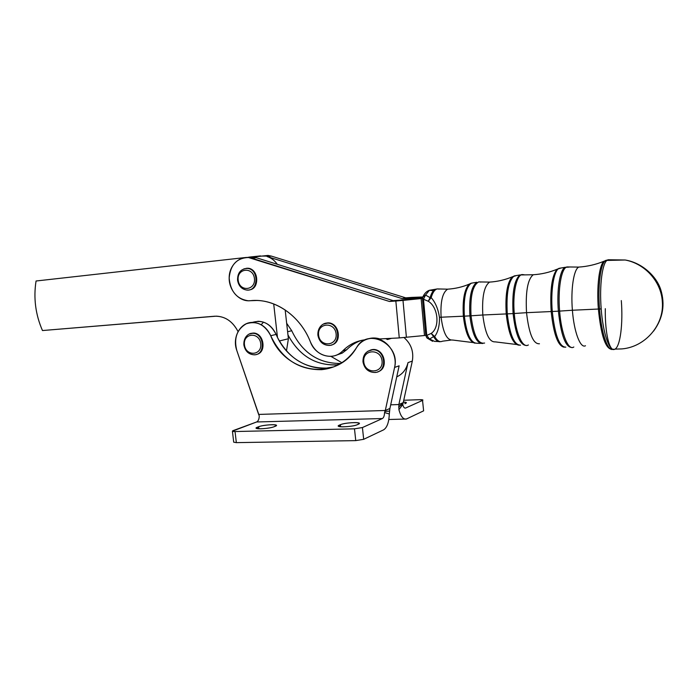 <?xml version="1.0" encoding="UTF-8"?>
<svg xmlns="http://www.w3.org/2000/svg" width="698" height="698" viewBox="0 0 698 698"><rect width="100%" height="100%" fill="white"/><g stroke="black" fill="none" stroke-linecap="round" stroke-linejoin="round"><path stroke-width="1.05" d="M244.457 344.803C242.965 332.867 259.412 331.637 260.738 343.713C262.151 355.762 245.713 356.739 244.457 344.803C245.713 356.739 262.151 355.762 260.738 343.713C259.412 331.637 242.965 332.867 244.457 344.803M253.095 333.19L251.097 333.487C262.666 329.665 268.294 352.446 256.288 354.488C267.064 352.778 264.027 332.405 253.095 333.19L252.432 333.339C250.067 332.824 243.515 335.799 243.846 344.795C245.094 351.155 248.601 354.497 254.377 354.82C266.139 354.785 264.158 332.58 252.432 333.339L249.291 334.054L252.432 333.339C264.158 332.58 266.139 354.785 254.377 354.82C248.75 354.471 245.303 351.103 244.03 344.716M363.771 361.878C362.288 349.262 380.768 348.101 382.059 360.866C383.455 373.613 364.984 374.486 363.771 361.878C364.984 374.486 383.455 373.613 382.059 360.866C380.768 348.101 362.288 349.262 363.771 361.878M372.889 349.646L370.219 350.187C382.679 345.091 390.601 368.308 377.609 371.886C389.022 368.884 384.685 348.407 372.889 349.646L372.313 349.829C365.97 350.937 362.864 354.933 362.986 361.834C364.4 368.823 368.431 372.374 375.079 372.488C388.167 371.842 385.348 348.555 372.313 349.829L367.986 351.155L372.313 349.829C385.348 348.555 388.167 371.842 375.079 372.488C368.527 372.348 364.548 368.771 363.117 361.756M238.175 280.168C236.674 268.145 253.112 266.366 254.447 278.528C255.878 290.665 239.44 292.2 238.175 280.168C239.44 292.2 255.878 290.665 254.447 278.528C253.112 266.366 236.674 268.145 238.175 280.168M247.86 268.337L245.844 268.433C257.815 265.79 261.209 289.103 248.994 289.94C259.961 289.304 258.897 268.625 247.86 268.337L247.179 268.416C240.679 268.939 237.477 272.866 237.564 280.221C238.629 286.084 241.796 289.373 247.066 290.089C258.853 291.197 259.01 268.8 247.179 268.416L243.951 268.835L247.179 268.416C259.01 268.8 258.853 291.197 247.066 290.089C241.944 289.365 238.847 286.067 237.756 280.186M433.475 290.7L429.418 290.281L425.527 295.036L422.779 297.13L425.527 295.036L430.099 297.662L431.163 297.61C432.69 292.392 434.741 289.496 437.306 288.928L439.304 289.103L437.306 288.928C434.741 289.496 432.69 292.392 431.163 297.61C435.36 302.33 438.126 308.9 439.47 317.32L441.11 317.215C443.134 332.833 446.973 340.432 452.627 340.031C446.973 340.432 443.134 332.833 441.11 317.215L439.47 317.32C439.618 325.722 438.021 332.126 434.671 336.532L431.172 333.417C440.124 327.571 438.309 307.207 428.275 301.274L423.494 299.241L426.766 335.415L431.172 333.417L433.606 336.619L434.671 336.532C437.21 340.921 439.819 342.474 442.497 341.182C439.819 342.474 437.21 340.921 434.671 336.532L433.606 336.619L431.172 333.417L426.766 335.415L429.506 339.054L433.606 336.619C435.805 340.45 438.1 342.125 440.482 341.636C438.1 342.125 435.805 340.45 433.606 336.619L429.506 339.054L434.54 341.374L426.722 337.666L429.506 339.054L426.766 335.415L425.771 335.258L426.766 335.415L423.494 299.241L422.499 299.172L423.494 299.241L425.527 295.036L429.418 290.281L431.495 289.932M430.099 297.662C431.399 293.16 433.126 290.368 435.282 289.286L437.41 288.937L435.282 289.286C433.126 290.368 431.399 293.16 430.099 297.662L425.527 295.036L423.494 299.241L428.275 301.274L430.099 297.662L428.275 301.274C438.309 307.207 440.124 327.571 431.172 333.417L434.671 336.532C438.021 332.126 439.618 325.722 439.47 317.32C438.126 308.9 435.36 302.33 431.163 297.61L428.275 301.274L431.163 297.61L430.099 297.662M441.11 317.215C440.29 301.876 442.462 292.523 447.627 289.173L449.582 289.033L447.627 289.173C442.462 292.523 440.29 301.876 441.11 317.215L463.367 316.194L441.11 317.215M474.919 343.172L474.902 343.172C469.178 341.732 465.33 332.745 463.367 316.194C462.399 300.061 464.353 289.382 469.231 284.147L471.787 283.109L469.231 284.147C464.353 289.382 462.399 300.061 463.367 316.194C465.33 332.745 469.178 341.732 474.902 343.172L474.945 343.18M464.362 316.159L463.367 316.194L464.362 316.159C463.393 298.5 465.671 287.524 471.202 283.205L473.419 282.83L471.202 283.205C465.679 287.515 463.393 298.5 464.362 316.159C466.596 334.15 470.801 343.18 476.97 343.241C470.792 343.18 466.596 334.15 464.362 316.159L469.911 315.862L464.362 316.159M482.545 343.512C476.368 343.346 472.153 334.124 469.911 315.862C468.925 297.845 471.211 286.642 476.778 282.262C471.211 286.651 468.925 297.854 469.911 315.862C472.153 334.124 476.368 343.346 482.545 343.512M471.037 315.793L469.911 315.862L471.037 315.793C470.068 296.441 472.659 285.142 478.793 281.887L480.913 282.062L478.793 281.887C472.659 285.142 470.068 296.441 471.037 315.793C473.558 335.406 478.086 344.489 484.613 343.032C478.086 344.489 473.558 335.406 471.037 315.793L482.824 314.999L471.037 315.793M479.212 281.922L489.577 282.105C484.115 285.997 481.864 296.955 482.824 314.999C481.864 296.955 484.115 285.997 489.577 282.105C497.473 281.608 505.029 279.854 512.236 276.862L514.871 275.815L512.236 276.862C507.123 282.69 505.125 295.045 506.233 313.926L482.824 314.999C485.084 333.356 489.211 342.308 495.205 341.863C489.211 342.308 485.084 333.356 482.824 314.999L506.233 313.926C505.125 295.045 507.123 282.69 512.236 276.862L516.468 275.544L514.182 275.928C508.467 280.788 506.163 293.439 507.28 313.882L506.233 313.926C508.414 333.208 512.489 343.599 518.466 345.109C512.489 343.599 508.414 333.208 506.233 313.926L507.28 313.882C506.163 293.448 508.467 280.797 514.173 275.937L519.975 274.951C514.26 279.889 511.966 292.759 513.1 313.577L507.28 313.882C509.732 334.708 514.138 345.135 520.525 345.161C514.138 345.126 509.723 334.7 507.28 313.882L513.1 313.577C511.966 292.759 514.26 279.881 519.984 274.951L533.255 274.75C527.671 279.183 525.428 291.825 526.536 312.678L513.1 313.577C515.534 334.595 519.931 345.222 526.275 345.449C519.931 345.222 515.534 334.595 513.1 313.577L514.269 313.498C512.515 294.128 516.337 275.544 521.947 274.558L524.154 274.742L521.947 274.558C516.337 275.544 512.515 294.128 514.269 313.498C515.822 333.688 522.837 348.782 528.36 344.96C522.837 348.782 515.822 333.688 514.269 313.498L526.536 312.678C525.428 291.825 527.671 279.183 533.255 274.75C541.517 274.218 549.457 272.377 557.083 269.245L559.683 268.233L557.083 269.245C551.891 275.64 549.928 289.74 551.176 311.544L526.536 312.678C528.997 333.897 533.298 344.262 539.458 343.765C533.298 344.262 528.997 333.897 526.536 312.678L551.176 311.544C549.928 289.74 551.891 275.64 557.083 269.245L561.253 267.962L558.958 268.355C553.741 270.946 550.513 290.944 552.284 311.491L551.176 311.544C553.549 333.723 557.754 345.58 563.81 347.124C557.754 345.58 553.549 333.723 551.176 311.544L552.284 311.491C550.521 290.944 553.741 270.955 558.95 268.355L565.005 267.325C559.805 269.952 556.603 290.272 558.391 311.168L552.284 311.491C554.919 335.293 559.43 347.176 565.834 347.15C559.43 347.176 554.91 335.284 552.284 311.491L558.391 311.168C556.603 290.263 559.805 269.943 565.005 267.325L569.106 267.107L566.907 266.941C561.358 268.145 557.719 289.147 559.613 311.099L558.391 311.168C560.991 335.11 565.459 347.203 571.793 347.473C565.459 347.203 560.991 335.11 558.391 311.168L559.613 311.099C557.719 289.147 561.358 268.145 566.907 266.941L578.773 267.09C573.756 269.158 570.632 289.347 572.395 310.244L559.613 311.099C561.314 333.976 568.381 351.094 573.826 346.985C568.381 351.094 561.314 333.976 559.613 311.099L572.395 310.244C570.632 289.347 573.756 269.158 578.773 267.09C587.437 266.505 595.804 264.577 603.866 261.296L606.318 260.337L603.866 261.296C599.181 265.336 596.572 286.974 598.369 309.04L572.395 310.244C574.009 332.021 580.396 348.721 585.482 345.754C580.396 348.721 574.009 332.021 572.395 310.244L598.369 309.04C596.572 286.974 599.181 265.336 603.866 261.296L607.845 260.066M611.038 349.209C605.131 347.726 600.899 334.333 598.369 309.04C600.899 334.333 605.131 347.726 611.038 349.209M599.538 308.987L598.369 309.04L599.538 308.987C597.636 285.735 600.62 263.216 605.646 260.45C600.62 263.207 597.636 285.726 599.538 308.987C601.275 332.876 607.618 351.487 612.765 349.314C607.618 351.487 601.275 332.876 599.538 308.987L601.196 308.9L599.538 308.987M621.307 300.585C623.131 323.436 620.321 346.382 615.008 349.122L614.641 349.305C609.467 352.062 602.967 333.269 601.196 308.9C599.294 285.543 602.269 262.937 607.295 260.171L608.202 259.752L607.295 260.171C602.269 262.937 599.294 285.543 601.196 308.9C602.967 333.269 609.467 352.062 614.641 349.305L615.008 349.122C620.321 346.382 623.131 323.436 621.307 300.585M607.574 259.996L605.655 260.45L625.199 260.005L608.202 259.752L625.199 260.005C644.978 263.67 661.137 281.512 662.315 301.449C661.137 281.512 644.978 263.67 625.199 260.005C641.924 262.675 656.469 276.146 660.753 289.653C665.334 304.546 662.943 318.367 653.59 331.096M608.202 259.752L609.494 259.796M605.306 308.673C604.887 333.216 609.476 352.071 614.641 349.305C609.476 352.071 604.887 333.216 605.306 308.673M621.97 348.904C645.249 346.95 664.461 324.945 662.315 301.449C664.461 324.945 645.249 346.95 621.97 348.904L615.008 349.122M425.789 335.398L399.265 337.919L379.86 338.931L399.265 337.919L425.789 335.398M389.31 413.975L389.571 411.087L384.842 411.48L384.563 412.579L389.31 413.975C388.943 422.395 387.032 427.691 383.586 429.855L363.684 439.312L355.753 440.613L236.343 442.637L233.699 442.166L236.343 442.637L355.753 440.613L363.684 439.312L383.586 429.855C387.032 427.691 388.943 422.395 389.31 413.975L384.563 412.579L384.842 411.48L389.571 411.087L389.912 408.47L385.313 410.485L384.842 411.48L385.313 410.485L258.635 414.429L259.115 415.458L236.788 350.44L258.635 414.429L385.313 410.485L389.912 408.47L389.31 413.975M259.263 416.235L259.115 415.458L259.263 416.235C259.063 419.297 258.19 421.208 256.628 421.976L382.391 418.538C383.691 417.753 384.415 415.772 384.563 412.579C384.415 415.772 383.691 417.753 382.391 418.538L362.419 427.551L363.684 439.312L362.419 427.551L354.488 428.825L355.753 440.613L354.488 428.825L235.043 431.539L236.343 442.637L235.043 431.539L232.417 431.155L256.628 421.976C258.19 421.208 259.063 419.297 259.263 416.235M274.061 426.748L276.425 425.379C276.495 423.948 262.954 424.986 258.653 426.731L256.175 428.127C256.053 429.575 269.856 428.511 274.061 426.748C268.241 429.13 250.756 429.532 257.518 427.159L257.693 428.703L257.518 427.159L258.653 426.731L258.888 428.79L258.653 426.731C264.437 424.41 281.608 423.965 275.169 426.321L274.061 426.748M357.341 424.689L359.304 423.398C359.374 421.784 344.393 422.822 340.406 424.698L338.347 426.024C338.198 427.647 353.467 426.591 357.341 424.689C352.167 427.15 333.164 427.595 339.385 425.134L339.542 426.6L339.385 425.134L340.406 424.698L340.633 426.748L340.406 424.698C345.58 422.299 364.199 421.81 358.344 424.244L357.341 424.689M382.391 418.538L256.628 421.976L233.263 430.553C231.745 431.207 232.347 431.539 235.043 431.539L354.488 428.825L362.419 427.551L382.391 418.538M270.719 335.703C281.617 358.685 298.578 370.01 321.595 369.67C336.279 368.186 347.962 360.779 356.652 347.473C336.515 382.277 284.897 373.57 270.719 335.703C264.769 324.483 256.602 320.513 246.237 323.785C236.858 329.36 233.708 338.242 236.788 350.44C231.911 337.343 240.417 322.031 252.65 322.415C260.703 322.825 266.732 327.257 270.719 335.703L276.111 334.429L270.719 335.703M333.731 366.886L326.647 368.073C305.061 368.57 288.675 358.362 277.481 337.448L276.111 334.429L277.481 337.448C287.89 359.557 312.119 372.653 333.731 366.886M389.912 408.47L399.134 365.813L394.579 367.445L385.313 410.485L394.579 367.445C400.661 344.079 367.654 327.196 356.652 347.473C360.377 341.732 365.586 338.661 372.261 338.26C385.776 337.317 398.096 353.284 394.579 367.445L399.134 365.813L389.912 408.47M385.689 338.626L387.495 339.533L385.863 338.617L387.495 339.533L391.552 338.321L387.495 339.533L385.689 338.626M361.189 340.45C355.675 342.386 350.858 345.466 346.74 349.689L342.212 353.118L336.933 354.942L342.212 353.118L346.74 349.689C350.858 345.466 355.675 342.386 361.189 340.45M330.904 356.364L341.872 362.724L330.904 356.364M365.56 339.734C356.661 340.764 349.079 344.472 342.805 350.85L346.74 349.689L342.805 350.85C349.079 344.472 356.661 340.764 365.56 339.734M256.306 257.719L393.14 300.637L399.509 300.192L389.44 301.466L422.491 298.439L421.138 298.57L424.489 335.511L421.138 298.57L402.99 300.402L406.402 337.361L402.99 300.402L395.845 301.021L399.265 337.919L395.845 301.021L389.44 301.466L251.856 258.199C240.827 254.604 229.468 264.341 229.18 277.272C228.63 290.176 239.205 301.998 250.329 300.707C274.035 297.802 300.175 315.287 310.488 342.09C315.548 356.093 333.461 361.145 342.805 350.85C339.49 354.2 335.555 356.032 331 356.364C321.63 356.32 314.789 351.565 310.488 342.09C301.082 317.843 278.703 300.847 256.803 300.472L248.2 300.786C236.709 298.962 230.366 291.371 229.171 278.022C230.436 264.778 236.858 257.937 248.436 257.501L389.44 301.466L393.14 300.637L256.306 257.719L251.856 258.199L256.306 257.719M408.007 362.62C406.358 369.382 402.606 374.137 396.743 376.876C402.606 374.137 406.358 369.382 408.007 362.62L412.317 361.075C413.905 351.705 411.148 343.87 404.037 337.579C411.148 343.87 413.905 351.705 412.317 361.075L408.007 362.62L398.863 404.543L408.007 362.62M338.434 364.74C316.334 366.171 299.512 356.224 287.96 334.909L288.396 338.748L286.459 350.928L288.396 338.748L285.168 309.938L287.96 334.909C298.997 355.457 315.173 365.473 336.488 364.949L338.434 364.74M390.706 404.823L398.863 404.543L398.916 409.665L402.729 404.561L402.816 403.584L398.671 407.056L403.226 402.633L398.863 404.543L390.706 404.823M422.56 297.915L399.509 300.192L422.56 297.915M368.178 338.844C371.999 337.666 375.89 337.701 379.86 338.931L373.212 337.989L368.178 338.844M325.538 323.357C337.876 319.222 344.009 342.544 331.236 345.048C342.552 342.962 339.49 322.363 327.947 323.008L325.538 323.357M277.481 337.448L273.703 303.935L277.481 337.448M247.52 257.44L249.631 257.056L247.52 257.44M244.178 257.667L36.06 280.997C33.373 298.046 35.511 314.562 42.473 330.547L214.626 316.22C224.686 315.95 232.495 321.063 238.053 331.576C232.958 321.778 225.716 316.639 216.328 316.159L42.473 330.547C35.511 314.562 33.373 298.046 36.06 280.997L244.178 257.667M252.283 322.415C262.465 319.448 270.405 323.453 276.111 334.429C272.15 326.053 266.165 321.665 258.155 321.263L252.283 322.415M261.872 256.079L271.382 256.105L405.678 297.837L411.925 297.392L402.161 298.622L422.578 297.802L410.302 298.081L410.398 299.128L410.302 298.081L408.443 298.177L408.548 299.311L408.443 298.177L402.161 298.622L405.678 297.837L271.382 256.105L267.151 256.559L402.161 298.622L267.151 256.559C271.217 257.867 274.593 260.45 277.289 264.298C274.593 260.45 271.217 257.867 267.151 256.559L271.382 256.105L268.032 255.433L261.872 256.079M422.831 296.982L411.925 297.392L422.831 296.982M260.555 255.904L249.631 257.056M279.348 340.99L288.396 338.748L279.348 340.99M406.786 418.835L406.262 419.036C403.191 419.515 400.739 416.392 398.916 409.665L398.863 404.543L403.226 402.633L402.729 404.561C403.409 407.091 404.334 408.269 405.494 408.086L405.66 408.025C404.439 408.4 403.461 407.239 402.729 404.561L398.916 409.665C400.896 416.854 403.523 419.917 406.786 418.835L423.616 410.843L406.786 418.835M404.849 403.706L406.393 402.702L403.348 402.048C406.323 402.188 407.091 402.615 405.678 403.339L404.849 403.706M423.616 410.843L422.543 400.408L405.66 408.025L422.543 400.408L423.616 410.843L422.543 400.408C423.45 399.875 422.482 399.631 419.646 399.684L422.927 400.059M403.741 400.259L419.646 399.684L403.741 400.259M291.738 330.747L286.66 323.261L291.738 330.747L287.602 331.725L291.738 330.747C302.164 352.682 318.471 363.597 340.668 363.475C318.471 363.597 302.164 352.682 291.738 330.747M403.226 402.633L412.317 361.075L403.226 402.633M261.192 324.71L263.504 322.144M329.552 345.283L328.941 345.449C341.566 345.51 339.943 322.537 327.345 323.157L323.418 324.09L327.345 323.157C339.943 322.537 341.566 345.51 328.941 345.449C322.947 345.056 319.309 341.584 318.026 335.014M318.593 335.084C319.824 347.464 337.518 346.365 336.113 333.862C334.804 321.342 317.101 322.712 318.593 335.084C317.101 322.712 334.804 321.342 336.113 333.862C337.518 346.365 319.824 347.464 318.593 335.084M255.04 354.654L254.377 354.82M375.646 372.287L375.079 372.488M247.738 289.984L247.066 290.089M432.638 341.313L427.063 338.059M476.778 282.262L471.202 283.205L469.231 284.147C462.39 287.026 455.192 288.702 447.627 289.173L437.306 288.928L429.418 290.281C426.731 291.206 424.62 293.265 423.084 296.476L422.499 299.172L425.771 335.258L426.722 337.666M434.54 341.374L438.492 341.549M450.699 340.127L442.497 341.182M452.627 340.031L472.912 342.561M476.97 343.241L480.494 343.399M495.205 341.863L516.433 344.48M518.509 345.109L520.525 345.161M563.888 347.115L565.834 347.15M612.984 349.227L614.641 349.305M232.417 431.155L233.708 442.2M321.595 369.67L326.647 368.073M268.032 255.433L248.436 257.501M404.875 419.07L388.821 419.498M405.494 408.086L404.98 408.103M252.65 322.415L258.155 321.263M340.135 363.789L336.488 364.949M373.212 337.989L372.261 338.26M327.947 323.008L327.345 323.157C324.3 322.607 317.503 326.132 317.878 335.075C319.143 341.627 322.834 345.082 328.941 345.449"/></g></svg>
